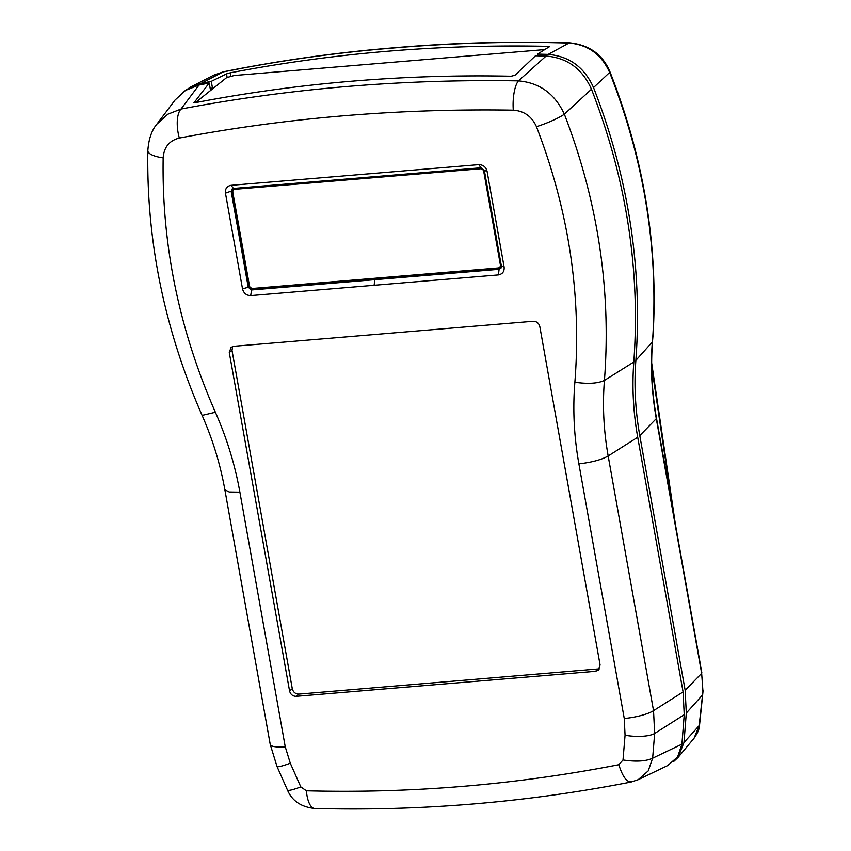 <?xml version="1.0" encoding="UTF-8"?>
<svg xmlns="http://www.w3.org/2000/svg" width="851" height="851" viewBox="0 0 851 851"><rect width="100%" height="100%" fill="white"/><g stroke="black" fill="none" stroke-linecap="round" stroke-linejoin="round"><path stroke-width="1.28" d="M632.133 781.654C627.24 782.973 622.804 777.325 618.837 764.709L623.006 759.986L625.059 735.253L624.251 718.51L578.882 463.848C574.01 436.499 572.67 409.288 574.872 382.237C581.637 295.808 568.83 210.623 536.449 126.682C531.843 116.449 524.12 110.938 513.291 110.162A24.328 7.787 -89 0 1 518.45 80.866C460.689 79.898 403.597 81.77 347.187 86.472C290.787 91.185 235.397 98.705 181.018 109.045L199.028 85.036L209.218 83.004L194.102 102.599M536.449 126.682A24.328 3.681 -21.2 0 0 564.351 114.162C554.926 93.833 539.619 82.738 518.45 80.866L546.087 56.049L535.492 55.762L514.951 75.271L511.153 76.228C457.753 75.122 404.714 76.771 352.027 81.175C299.339 85.568 247.269 92.706 195.826 102.567L193.9 102.439M513.291 110.162C456.093 109.236 399.598 111.109 343.783 115.768C287.978 120.427 233.163 127.852 179.338 138.053A24.328 10.223 -100.8 0 1 181.018 109.045L167.785 114.225L156.903 124.108L175.061 100.024L185.592 90.366L199.028 85.036M209.218 83.004L210.495 90.163L211.218 89.951M300.807 786.898A24.328 2.787 156.1 0 1 287.468 790.079C292.095 800.897 301.148 807.014 314.625 808.45A24.328 9.074 -88.5 0 1 306.392 790.802L300.807 786.898L290.287 763.209L285.245 746.827A24.328 5.489 169.9 0 1 270.224 744.412L276.969 766.389L287.468 790.079M631.155 782.016L631.144 782.016C578.957 792.217 526.407 799.536 473.518 803.95C420.628 808.365 367.664 809.865 314.625 808.45M681.917 744.178L652.632 758.209L648.217 770.91L638.239 779.665L667.695 765.56L677.587 756.965L681.917 744.178L684.225 714.723L683.076 691.927L653.525 710.659L608.167 455.998C603.667 430.68 602.412 405.491 604.423 380.418C611.348 290.393 597.987 201.634 564.351 114.162L591.466 89.217C626.347 178.933 640.463 269.863 633.804 362.026L633.804 362.09C631.931 386.982 633.229 412.044 637.707 437.254L683.076 691.927M539.821 326.603L600.093 664.982L598.242 670.216L595.455 671.322L296.169 696.32C292.723 696.235 290.521 694.437 289.553 690.916L229.281 352.537L231.078 347.346L233.812 346.283L533.098 321.284C536.609 321.316 538.853 323.082 539.821 326.603M242.514 288.84L225.462 193.156C225.068 188.72 226.93 186.114 231.046 185.327L478.773 164.647C483.123 164.722 485.889 166.934 487.07 171.306L504.111 266.991C504.494 271.426 502.601 274.075 498.409 274.905L250.694 295.595C246.407 295.467 243.684 293.212 242.514 288.84L248.247 287.266L231.206 191.592L232.11 188.986L233.472 188.454L231.046 185.327M179.338 138.053C169.36 140.564 163.966 147.17 163.169 157.861C161.669 244.62 179.082 329.422 215.388 412.256C226.845 438.169 235.004 464.806 239.886 492.165L285.245 746.827M684.225 714.723L654.653 733.477L652.632 758.209C645.952 761.326 636.08 761.911 623.006 759.986M546.087 56.049C567.234 57.772 582.361 68.825 591.466 89.217M296.169 696.32L298.946 694.097L599.423 668.854M298.946 694.097C295.467 694.033 293.255 692.246 292.287 688.725L232.004 350.357L232.653 346.506M250.694 295.595L251.556 289.968L248.247 287.266L249.269 286.447L252.598 289.127L500.952 268.256M498.409 274.905L499.09 269.299L251.556 289.968L252.598 289.127M478.773 164.647L481.006 167.785L484.357 170.445L501.399 266.129L500.133 268.459M233.472 188.454L481.006 167.785M625.059 735.253A24.328 7.478 4.7 0 0 654.653 733.477L653.525 710.659A24.328 5.489 -10.1 0 1 624.251 718.51M163.169 157.861A24.328 7.361 -178.9 0 1 147.851 150.712C146.393 241.12 164.488 329.348 202.112 415.394C212.739 439.552 220.324 464.348 224.866 489.75L270.224 744.412M232.674 188.645L232.227 190.773L249.269 286.447M182.954 92.163L190.613 87.036L201.102 83.377L223.058 71.931A9.776 3.861 -101.5 0 1 223.473 71.782L213.75 75.165L223.058 71.931L245.067 67.676C293.957 58.634 343.432 52.06 393.502 47.986C444.031 43.667 494.846 41.859 545.959 42.55L569.042 43.039C588.052 44.688 601.583 54.496 609.635 72.441C644.207 160.435 658.546 249.386 652.632 339.283L653.004 335.581M702.937 691.257L701.649 673.343L702.937 691.257L699.16 725.595A12.169 2.659 5.9 0 0 699.543 725.031C698.745 727.509 700.447 728.818 694.086 738.168L678.066 757.433L683.981 742.529L699.16 725.595L694.097 738.168M701.852 672.886L656.483 418.224A6.085 1.372 169.9 0 1 656.281 418.671C651.728 392.971 650.398 367.43 652.302 342.059L652.632 339.283M549.257 46.752L537.555 54.102L548.161 54.39L569.042 43.039A9.776 3.372 91.8 0 1 569.713 42.858L569.713 42.858C510.813 41.178 452.317 42.816 394.204 47.773L394.204 47.773A12.169 4.532 85.2 0 0 393.502 47.986M548.161 54.39C569.266 56.187 584.392 67.24 593.53 87.568C628.432 177.274 642.548 268.214 635.867 360.377C633.995 385.29 635.293 410.363 639.782 435.606L685.14 690.267L686.3 713.074L683.981 742.529M549.118 46.943L547.278 46.348C439.648 44.092 333.986 52.911 230.302 72.814L226.515 73.888L211.282 81.345L201.102 83.377M210.197 88.461L212.473 88.015L211.282 81.345M673.492 761.688L678.066 757.433M537.555 54.102L537.864 55.815M212.473 88.015L214.229 87.547M544.853 49.581L234.302 75.494L226.611 77.622L195.4 102.641M232.834 192.422L249.46 285.766A3.042 2.734 -128.7 0 0 252.8 288.446L498.08 267.969A3.042 2.734 -128.7 0 0 500.367 264.81L483.74 171.466A3.042 2.734 -128.7 0 0 480.411 168.785L235.131 189.273A3.042 2.734 -128.7 0 0 232.834 192.422M252.683 288.457L250.907 288.606L250.768 287.851M233.376 190.188L233.078 188.518M501.26 267.693L498.197 267.948M290.287 763.209A24.328 2.776 156.1 0 1 276.969 766.389M618.837 764.709C567.309 774.761 515.44 781.963 463.231 786.335C411.022 790.685 358.75 792.175 306.392 790.802M239.886 492.165L229.238 492.006L224.866 489.75M598.232 669.099L595.455 671.322M229.281 352.537L232.004 350.357M289.553 690.916L292.287 688.725M225.462 193.156L232.227 190.773M374.046 285.649L374.823 280.032M504.111 266.991L501.399 266.129M487.07 171.306L484.357 170.445M574.872 382.237C587.913 384.12 597.764 383.524 604.423 380.418L633.804 362.026M578.882 463.848C591.764 462.391 601.519 459.774 608.167 455.998L637.707 437.254M215.388 412.256L202.112 415.394M223.473 71.782L223.473 71.782C279.607 60.485 336.517 52.485 394.204 47.773M672.758 509.6L651.675 366.419M639.782 435.606L656.281 418.671L701.649 673.343L685.14 690.267M569.713 42.858C589.371 44.922 602.785 54.581 609.965 71.846L609.965 71.846A9.095 1.287 158.6 0 1 609.635 72.441L593.53 87.568M686.3 713.074L702.288 695.235M652.302 342.059L635.867 360.377M230.302 72.814L230.866 76.026M547.555 47.911L547.278 46.348M227.121 77.292L226.515 73.888M236.429 188.231L235.131 189.273M480.411 168.785L481.645 167.796M484.442 170.913L483.74 171.466M500.367 264.81L501.069 264.257M631.144 782.016L638.25 779.665M156.892 124.108C151.648 130.384 148.638 139.256 147.851 150.712M651.664 362.983L675.375 524.248M656.483 418.224C651.621 390.758 650.43 363.537 652.93 336.539M609.965 71.846C644.016 158.563 658.376 246.471 653.025 335.592M190.613 87.036L213.75 75.165M703.086 690.587L699.543 725.031M235.653 188.284L233.748 189.816M501.356 265.895L499.463 267.416"/></g></svg>
